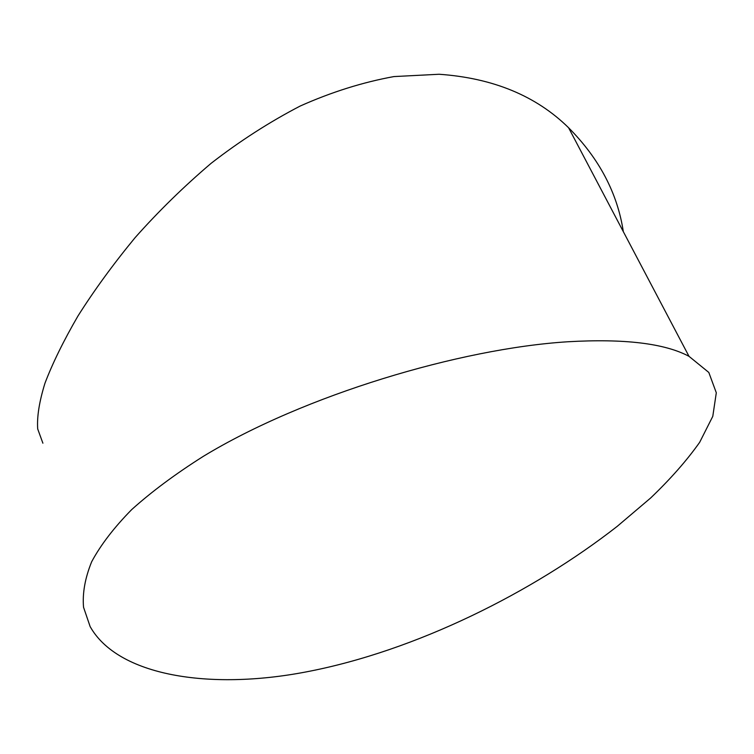 <?xml version="1.0" encoding="UTF-8"?>
<svg xmlns="http://www.w3.org/2000/svg" width="754" height="754" viewBox="0 0 754 754"><rect width="100%" height="100%" fill="white"/><g stroke="black" fill="none" stroke-linecap="round" stroke-linejoin="round"><path stroke-width="1.13" d="M305.917 671.955C416.227 650.985 533.078 592.003 617.13 526.424L650.627 498.008C670.542 478.96 686.885 460.392 699.674 442.306L712.784 416.34L716.3 392.768L708.817 372.457L688.996 356.322C664.679 343.353 624.255 338.499 567.724 341.769C460.345 348.536 304.135 395.049 203.269 456.377C175.418 473.983 151.563 491.721 131.714 509.572C114.071 527.508 100.725 544.897 91.677 561.73C85.051 578.064 82.337 593.238 83.543 607.262L90.141 626.593C117.784 675.829 209.273 690.485 305.917 671.955M42.893 443.201L37.7 428.932C36.852 416.821 39.274 401.58 44.976 383.192C52.62 363.108 63.628 340.704 77.982 315.964C94.193 290.309 113.204 264.23 135.032 237.727C158.387 211.403 183.769 186.587 211.167 163.279C239.857 141.036 269.536 121.96 300.205 106.031C331.449 92.082 362.693 82.271 393.927 76.578L439.111 74.26C493.003 78.039 536.169 95.871 568.591 127.756C599.204 158.51 617.451 193.147 623.322 231.657M688.996 356.322L568.591 127.756"/></g></svg>
